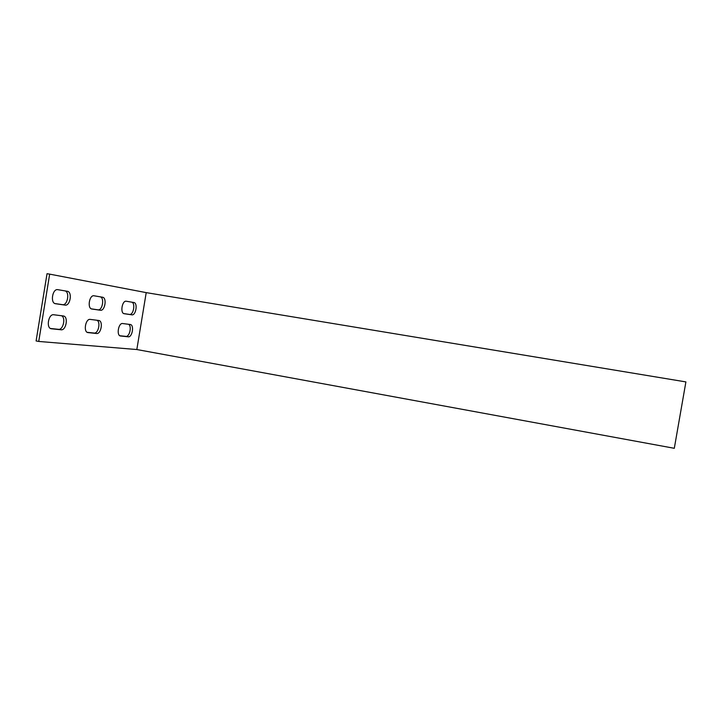 <?xml version="1.0" encoding="UTF-8"?>
<svg xmlns="http://www.w3.org/2000/svg" width="722" height="722" viewBox="0 0 722 722"><rect width="100%" height="100%" fill="white"/><g stroke="black" fill="none" stroke-linecap="round" stroke-linejoin="round"><path stroke-width="1.08" d="M38.735 341.443L49.674 274.134L146.214 292.627L685.9 381.911L674.303 448.299L136.855 349.538L38.735 341.443L36.1 340.946L47.029 273.701L49.674 274.134M61.487 315.74C66.027 317.527 63.229 330.162 58.473 329.322L50.504 328.483M128.489 324.277C132.072 325.803 129.635 337.084 125.872 336.38L119.861 335.748M131.548 302.121C135.7 302.653 133.57 315.306 129.473 314.422L123.814 313.592M96.919 320.252C100.945 321.904 98.336 333.826 94.122 333.05L87.218 332.328M100.105 296.814C104.744 297.419 102.497 310.803 97.921 309.819L91.414 308.872M64.809 290.849C70.034 291.544 67.651 305.74 62.489 304.657L54.962 303.565M63.292 315.965L63.392 315.983C68.599 316.534 66.198 330.649 61.045 329.783L51.316 328.763C45.91 328.23 48.437 313.7 53.753 314.756L63.292 315.965M130.231 324.494L130.294 324.503C134.445 324.909 132.297 337.526 128.209 336.804L120.511 335.992C116.233 335.604 118.471 322.671 122.677 323.537L130.231 324.494M124.283 313.727L124.238 313.718C119.915 313.321 122.108 300.199 126.332 301.245L133.841 302.509C138.028 302.924 135.926 315.713 131.819 314.828L124.184 313.709M98.697 320.478L98.779 320.496C103.408 320.956 101.143 334.286 96.567 333.501L87.949 332.589C83.147 332.138 85.53 318.447 90.241 319.404L98.697 320.478M91.938 309.016L91.884 309.007C87.037 308.538 89.357 294.648 94.095 295.794L102.506 297.22C107.181 297.708 104.97 311.227 100.367 310.243L91.82 308.998M55.549 303.718L55.495 303.709C50.026 303.159 52.489 288.403 57.832 289.675L67.317 291.273C72.588 291.841 70.251 306.191 65.061 305.108L55.413 303.7M136.828 349.538L146.214 292.627M65.061 305.108L62.489 304.657M100.367 310.243L97.921 309.819M96.567 333.501L94.122 333.05M131.819 314.828L129.473 314.422M128.209 336.804L125.872 336.38M61.045 329.783L58.473 329.322"/></g></svg>
